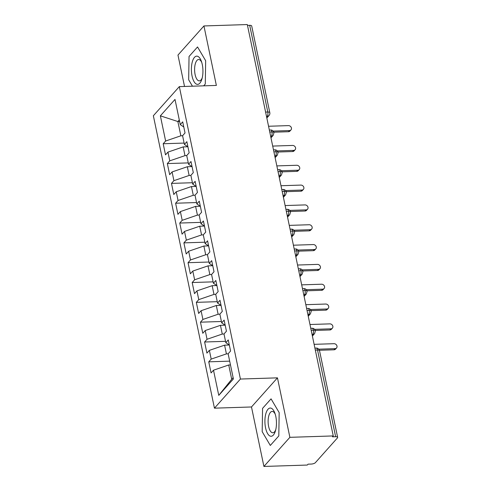 <?xml version="1.0" encoding="UTF-8"?>
<svg xmlns="http://www.w3.org/2000/svg" width="491" height="491" viewBox="0 0 491 491"><rect width="100%" height="100%" fill="white"/><g stroke="black" fill="none" stroke-linecap="round" stroke-linejoin="round"><path stroke-width="0.74" d="M263.913 466.45L289.88 437.328L277.452 377.849L251.484 406.971L263.913 466.45L307.286 465.051L308.072 464.167L311.239 464.063A3.259 1.172 168.2 0 0 315.394 462.645L337.427 437.935A3.259 1.172 168.2 0 0 337.642 437.364A3.259 1.172 168.2 0 0 335.635 436.708L332.468 436.806L333.254 435.928L247.311 24.55L203.937 25.949L177.969 55.072L184.524 86.453M251.484 406.971L214.45 408.168L153.358 115.747L179.325 86.619L240.418 379.046L214.45 408.168M213.505 370.196L218.765 395.372L233.403 378.954L228.143 353.778L230.586 351.04L228.266 339.938L225.823 342.675L224 333.954L226.443 331.216L224.123 320.114L221.686 322.851L219.864 314.13L222.3 311.392L219.98 300.289L217.544 303.027L215.721 294.299L218.157 291.568L215.837 280.465L213.401 283.203L211.578 274.475L214.015 271.738L211.701 260.641L209.258 263.372L207.435 254.651L209.878 251.914L207.558 240.811L205.115 243.548L203.292 234.827L205.735 232.09L203.415 220.987L200.972 223.724L199.15 215.003L201.592 212.265L199.272 201.163L196.836 203.9L195.013 195.173L197.45 192.441L195.13 181.339L192.693 184.076L190.87 175.348L193.307 172.611L190.987 161.514L188.55 164.246L186.727 155.524L189.164 152.787L186.85 141.684L184.407 144.422L182.584 135.7L185.027 132.963L182.707 121.86L180.265 124.597L175.005 99.421L160.367 115.833L165.633 141.015L163.19 143.746L165.51 154.849L167.947 152.118L169.769 160.839L167.333 163.577L169.653 174.673L172.089 171.942L173.912 180.663L171.476 183.401L173.796 194.504L176.232 191.766L178.055 200.488L175.618 203.225L177.932 214.328L180.375 211.59L182.198 220.312L179.755 223.049L182.075 234.152L184.518 231.414L186.341 240.142L183.898 242.873L186.218 253.976L188.661 251.239L190.477 259.966L188.041 262.703L190.361 273.8L192.797 271.069L194.62 279.79L192.184 282.528L194.504 293.63L196.94 290.893L198.763 299.614L196.326 302.352L198.646 313.454L201.083 310.717L202.906 319.438L200.463 322.176L202.783 333.279L205.226 330.541L207.049 339.269L204.606 342L206.926 353.103L209.369 350.365L211.191 359.093L208.749 361.83L211.069 372.927L213.505 370.196L228.726 364.985L231.709 379.261L233.133 377.665M228.155 353.827L226.412 353.888L224.59 345.161L229.236 345.013M211.191 359.093L226.412 353.888M209.369 350.365L224.59 345.161M224.013 334.003L222.27 334.058L220.447 325.337L225.093 325.189M207.049 339.269L222.27 334.058M205.226 330.541L220.447 325.337M225.823 342.675L229.34 345.087M219.87 314.179L218.127 314.234L216.304 305.512L220.95 305.359M202.906 319.438L218.127 314.234M201.083 310.717L216.304 305.512M221.686 322.851L225.197 325.263M215.733 294.355L213.984 294.41L212.161 285.688L216.807 285.535M198.763 299.614L213.984 294.41M196.94 290.893L212.161 285.688M217.544 303.027L221.054 305.433M211.59 274.53L209.841 274.586L208.018 265.864L212.664 265.711M194.62 279.79L209.841 274.586M192.797 271.069L208.018 265.864M213.401 283.203L216.918 285.609M207.448 254.7L205.698 254.761L203.882 246.034L208.522 245.887M190.477 259.966L205.698 254.761M188.661 251.239L203.882 246.034M209.258 263.372L212.775 265.784M203.305 234.876L201.562 234.931L199.739 226.21L204.385 226.063M186.341 240.142L201.562 234.931M184.518 231.414L199.739 226.21M205.115 243.548L208.632 245.96M199.162 215.052L197.419 215.107L195.596 206.386L200.242 206.238M182.198 220.312L197.419 215.107M180.375 211.59L195.596 206.386M200.972 223.724L204.489 226.136M195.019 195.228L193.276 195.283L191.453 186.562L196.099 186.408M178.055 200.488L193.276 195.283M176.232 191.766L191.453 186.562M196.836 203.9L200.346 206.306M190.882 175.404L189.133 175.459L187.31 166.737L191.956 166.584M173.912 180.663L189.133 175.459M172.089 171.942L187.31 166.737M192.693 184.076L196.204 186.482M186.74 155.573L184.99 155.635L183.168 146.907L187.814 146.76M169.769 160.839L184.99 155.635M167.947 152.118L183.168 146.907M188.55 164.246L192.067 166.658M265.6 112.089L267.804 112.016L249.692 25.329L247.489 25.403M249.692 25.329A3.259 1.172 -11.8 0 1 251.699 25.986L269.811 112.672A3.259 1.172 -11.8 0 0 267.804 112.016A3.259 1.332 88.2 0 1 267.245 116.312L266.49 116.336M182.597 135.749L180.854 135.804L177.871 121.535L179.614 121.48M165.633 141.015L180.854 135.804M160.367 115.833L177.871 121.535L179.295 119.939M184.407 144.422L187.924 146.834M289.88 437.328L333.254 435.928M179.325 86.619L216.365 85.428L203.937 25.949M277.452 377.849L240.418 379.046M205.287 84.022L205.661 60.724L197.542 46.952L189.047 56.477L188.673 79.781L192.454 86.195L188.673 79.781L189.047 56.477L197.542 46.952L205.661 60.724L205.287 84.022L203.673 85.833L205.287 84.022M271.057 398.852L262.562 408.377L262.188 431.681L270.308 445.454L278.802 435.922L279.176 412.624L271.057 398.852L279.176 412.624L278.802 435.922L270.308 445.454L262.188 431.681L262.562 408.377L271.057 398.852M230.475 364.93L228.726 364.985M218.765 395.372L231.709 379.261M180.265 124.597L183.781 127.009M163.19 143.746L184.125 143.071M270.977 137.824L273.199 135.332L273.978 132.613A3.259 1.172 168.2 0 0 273.972 132.601A3.259 1.172 168.2 0 0 271.965 131.944L269.762 132.011M167.333 163.577L188.268 162.895M171.476 183.401L192.411 182.726M175.618 203.225L196.553 202.55M179.755 223.049L200.69 222.374M183.898 242.873L204.833 242.198M188.041 262.703L208.976 262.022M192.184 282.528L213.119 281.852M196.326 302.352L217.261 301.677M200.463 322.176L221.404 321.501M204.606 342L225.541 341.325M208.749 361.83L229.684 361.149M275.12 157.648L277.341 155.156L278.121 152.437A3.259 1.172 168.2 0 0 278.115 152.425A3.259 1.172 168.2 0 0 276.108 151.768L273.904 151.836M279.262 177.472L281.478 174.986L282.257 172.267A3.259 1.172 168.2 0 0 282.257 172.249A3.259 1.172 168.2 0 0 280.251 171.592L278.047 171.66M283.399 197.302L285.621 194.81L286.4 192.091A3.259 1.172 168.2 0 0 286.4 192.073A3.259 1.172 168.2 0 0 284.393 191.416L282.19 191.49M287.542 217.126L289.764 214.635L290.543 211.916A3.259 1.172 168.2 0 0 290.543 211.897A3.259 1.172 168.2 0 0 288.53 211.24L286.327 211.314M291.685 236.95L293.906 234.459L294.686 231.74A3.259 1.172 168.2 0 0 294.68 231.727A3.259 1.172 168.2 0 0 292.673 231.065L290.469 231.138M295.827 256.775L298.049 254.283L298.829 251.564A3.259 1.172 168.2 0 0 298.823 251.552A3.259 1.172 168.2 0 0 296.816 250.895L294.612 250.962M299.97 276.599L302.192 274.113L302.965 271.388A3.259 1.172 168.2 0 0 302.965 271.376A3.259 1.172 168.2 0 0 300.958 270.719L298.755 270.786M304.107 296.429L306.329 293.937L307.108 291.218A3.259 1.172 168.2 0 0 307.108 291.2A3.259 1.172 168.2 0 0 305.101 290.543L302.898 290.617M308.25 316.253L310.472 313.761L311.251 311.042A3.259 1.172 168.2 0 0 311.251 311.024A3.259 1.172 168.2 0 0 309.244 310.367L307.035 310.441M312.393 336.077L314.614 333.585L315.394 330.866A3.259 1.172 168.2 0 0 315.394 330.854A3.259 1.172 168.2 0 0 313.381 330.191L311.177 330.265M290.985 129.9L289.96 131.048A2.713 2.277 -138.3 0 1 288.456 131.717L289.475 130.569A2.713 2.277 41.7 0 0 290.985 129.9A2.713 2.277 41.7 0 0 291.095 127.138A2.713 2.277 41.7 0 0 288.444 125.616L268.559 126.255M288.456 131.717L273.861 132.189M289.475 130.569L273.217 131.097M295.128 149.724L294.103 150.872A2.713 2.277 -138.3 0 1 292.599 151.541L293.618 150.393A2.713 2.277 41.7 0 0 295.128 149.724A2.713 2.277 41.7 0 0 295.232 146.969A2.713 2.277 41.7 0 0 292.587 145.44L272.701 146.079M292.599 151.541L277.998 152.014M293.618 150.393L277.354 150.921M299.271 169.548L298.246 170.696A2.713 2.277 -138.3 0 1 296.736 171.365L297.761 170.224A2.713 2.277 41.7 0 0 299.271 169.548A2.713 2.277 41.7 0 0 299.375 166.793A2.713 2.277 41.7 0 0 296.724 165.264L276.844 165.909M296.736 171.365L282.141 171.838M297.761 170.224L281.496 170.745M303.413 189.373L302.388 190.52A2.713 2.277 -138.3 0 1 300.879 191.195L301.904 190.048A2.713 2.277 41.7 0 0 303.413 189.373A2.713 2.277 41.7 0 0 303.518 186.617A2.713 2.277 41.7 0 0 300.866 185.089L280.987 185.733M300.879 191.195L286.284 191.662M301.904 190.048L285.639 190.569M307.55 209.197L306.531 210.344A2.713 2.277 -138.3 0 1 305.021 211.02L306.046 209.872A2.713 2.277 41.7 0 0 307.55 209.197A2.713 2.277 41.7 0 0 307.661 206.441A2.713 2.277 41.7 0 0 305.009 204.913L285.124 205.557M305.021 211.02L290.426 211.492M306.046 209.872L289.782 210.394M202.28 64.511A14.11 5.763 -91.8 0 0 201.347 61.197A14.11 5.763 -91.8 0 0 193.792 58.282A14.11 5.763 -91.8 0 0 192.049 75.988A14.11 5.763 -91.8 0 0 201.924 79.014A14.11 5.763 -91.8 0 0 202.28 64.511M201.746 62.394A10.685 4.364 -91.8 0 0 198.628 59.515A10.685 4.364 -91.8 0 0 195.099 74.534A10.685 4.364 -91.8 0 0 199.315 80.868A10.685 4.364 -91.8 0 0 202.243 77.799M275.795 416.411A14.11 5.763 -91.8 0 0 274.862 413.097A14.11 5.763 -91.8 0 0 267.307 410.181A14.11 5.763 -91.8 0 0 265.57 427.888A14.11 5.763 -91.8 0 0 275.439 430.914A14.11 5.763 -91.8 0 0 275.795 416.411M275.261 414.294A10.685 4.364 -91.8 0 0 272.143 411.415A10.685 4.364 -91.8 0 0 268.614 426.433A10.685 4.364 -91.8 0 0 272.83 432.767A10.685 4.364 -91.8 0 0 275.758 429.693M311.693 229.027L310.674 230.175A2.713 2.277 -138.3 0 1 309.164 230.844L310.189 229.696A2.713 2.277 41.7 0 0 311.693 229.027A2.713 2.277 41.7 0 0 311.803 226.265A2.713 2.277 41.7 0 0 309.152 224.743L289.267 225.381M309.164 230.844L294.569 231.316M310.189 229.696L293.925 230.224M315.836 248.851L314.811 249.999A2.713 2.277 -138.3 0 1 313.307 250.668L314.326 249.52A2.713 2.277 41.7 0 0 315.836 248.851A2.713 2.277 41.7 0 0 315.94 246.095A2.713 2.277 41.7 0 0 313.295 244.567L293.409 245.205M313.307 250.668L298.712 251.14M314.326 249.52L298.062 250.048M319.979 268.675L318.954 269.823A2.713 2.277 -138.3 0 1 317.444 270.492L318.469 269.35A2.713 2.277 41.7 0 0 319.979 268.675A2.713 2.277 41.7 0 0 320.083 265.919A2.713 2.277 41.7 0 0 317.432 264.391L297.552 265.036M317.444 270.492L302.849 270.964M318.469 269.35L302.204 269.872M324.121 288.499L323.096 289.647A2.713 2.277 -138.3 0 1 321.587 290.322L322.612 289.174A2.713 2.277 41.7 0 0 324.121 288.499A2.713 2.277 41.7 0 0 324.226 285.744A2.713 2.277 41.7 0 0 321.574 284.215L301.695 284.86M321.587 290.322L306.992 290.789M322.612 289.174L306.347 289.696M328.258 308.323L327.239 309.471A2.713 2.277 -138.3 0 1 325.729 310.146L326.754 308.999A2.713 2.277 41.7 0 0 328.258 308.323A2.713 2.277 41.7 0 0 328.369 305.568A2.713 2.277 41.7 0 0 325.717 304.039L305.838 304.684M325.729 310.146L311.134 310.619M326.754 308.999L310.49 309.52M332.401 328.154L331.382 329.301A2.713 2.277 -138.3 0 1 329.872 329.97L330.897 328.823A2.713 2.277 41.7 0 0 332.401 328.154A2.713 2.277 41.7 0 0 332.511 325.392A2.713 2.277 41.7 0 0 329.86 323.87L309.974 324.508M329.872 329.97L315.277 330.443M330.897 328.823L314.633 329.351M336.544 347.978L335.519 349.126A2.713 2.277 -138.3 0 1 334.015 349.795L335.034 348.647A2.713 2.277 41.7 0 0 336.544 347.978A2.713 2.277 41.7 0 0 336.654 345.222A2.713 2.277 41.7 0 0 334.003 343.694L314.117 344.332M334.015 349.795L319.42 350.267M335.034 348.647L318.776 349.175M335.635 436.708L317.524 350.022L315.32 350.089M337.642 437.364L319.531 350.678A3.259 1.172 168.2 0 0 317.524 350.022A3.259 1.332 88.2 0 0 316.241 348.088L314.909 348.131M266.625 117.005L267.245 116.312A3.259 2.731 -138.3 0 0 269.056 115.508A3.259 3.259 0 0 0 269.811 112.672M273.972 132.601A3.259 3.259 0 0 0 270.682 130.011A3.259 1.332 88.2 0 1 271.965 131.944A3.259 1.332 88.2 0 1 271.388 136.136L270.627 136.16M270.768 136.836L271.388 136.142A3.259 2.731 -138.3 0 0 273.199 135.332M274.911 156.66L275.531 155.966L274.77 155.991M279.054 176.484L279.674 175.79L278.913 175.815M283.197 196.308L283.81 195.614L283.055 195.639M287.333 216.132L287.953 215.439L287.198 215.463M291.476 235.962L292.096 235.263L291.335 235.287M295.619 255.786L296.239 255.093L295.478 255.117M299.762 275.611L300.382 274.917L299.62 274.942M303.904 295.435L304.524 294.741L303.763 294.766M308.047 315.259L308.661 314.565L307.906 314.59M312.184 335.089L312.804 334.389L312.049 334.414M278.115 152.425A3.259 3.259 0 0 0 274.825 149.835A3.259 1.332 88.2 0 1 276.108 151.768A3.259 1.332 88.2 0 1 275.531 155.966A3.259 2.731 -138.3 0 0 277.341 155.156M282.257 172.249A3.259 3.259 0 0 0 278.962 169.659A3.259 1.332 88.2 0 1 280.251 171.592A3.259 1.332 88.2 0 1 279.667 175.79M286.4 192.073A3.259 3.259 0 0 0 283.104 189.483A3.259 1.332 88.2 0 1 284.393 191.416A3.259 1.332 88.2 0 1 283.81 195.614A3.259 2.731 -138.3 0 0 285.621 194.81M281.478 174.986A3.259 2.731 -138.3 0 1 279.674 175.79M290.543 211.897A3.259 3.259 0 0 0 287.247 209.313A3.259 1.332 88.2 0 1 288.53 211.24A3.259 1.332 88.2 0 1 287.953 215.439A3.259 2.731 -138.3 0 0 289.764 214.635M294.68 231.727A3.259 3.259 0 0 0 291.39 229.137A3.259 1.332 88.2 0 1 292.673 231.065A3.259 1.332 88.2 0 1 292.096 235.263M298.823 251.552A3.259 3.259 0 0 0 295.533 248.962A3.259 1.332 88.2 0 1 296.816 250.895A3.259 1.332 88.2 0 1 296.239 255.093A3.259 2.731 -138.3 0 0 298.049 254.283M293.906 234.459A3.259 2.731 -138.3 0 1 292.096 235.269M302.965 271.376A3.259 3.259 0 0 0 299.676 268.786A3.259 1.332 88.2 0 1 300.958 270.719A3.259 1.332 88.2 0 1 300.382 274.917A3.259 2.731 -138.3 0 0 302.192 274.113M307.108 291.2A3.259 3.259 0 0 0 303.812 288.61A3.259 1.332 88.2 0 1 305.101 290.543A3.259 1.332 88.2 0 1 304.518 294.741A3.259 2.731 -138.3 0 0 306.329 293.937M311.251 311.024A3.259 3.259 0 0 0 307.955 308.44A3.259 1.332 88.2 0 1 309.244 310.367A3.259 1.332 88.2 0 1 308.661 314.565A3.259 2.731 -138.3 0 0 310.472 313.761M315.394 330.854A3.259 3.259 0 0 0 312.098 328.264A3.259 1.332 88.2 0 1 313.381 330.191A3.259 1.332 88.2 0 1 312.804 334.389A3.259 2.731 -138.3 0 0 314.614 333.585M270.682 130.011L269.35 130.054M269.056 115.508L266.834 118M274.825 149.835L273.493 149.878M278.962 169.659L277.636 169.702M283.104 189.483L281.779 189.526M287.247 209.313L285.922 209.356M291.39 229.137L290.064 229.18M295.533 248.962L294.201 249.005M299.676 268.786L298.344 268.829M303.812 288.61L302.487 288.653M307.955 308.44L306.63 308.483M312.098 328.264L310.772 328.307M319.531 350.678A3.259 3.259 0 0 0 316.241 348.088"/></g></svg>
